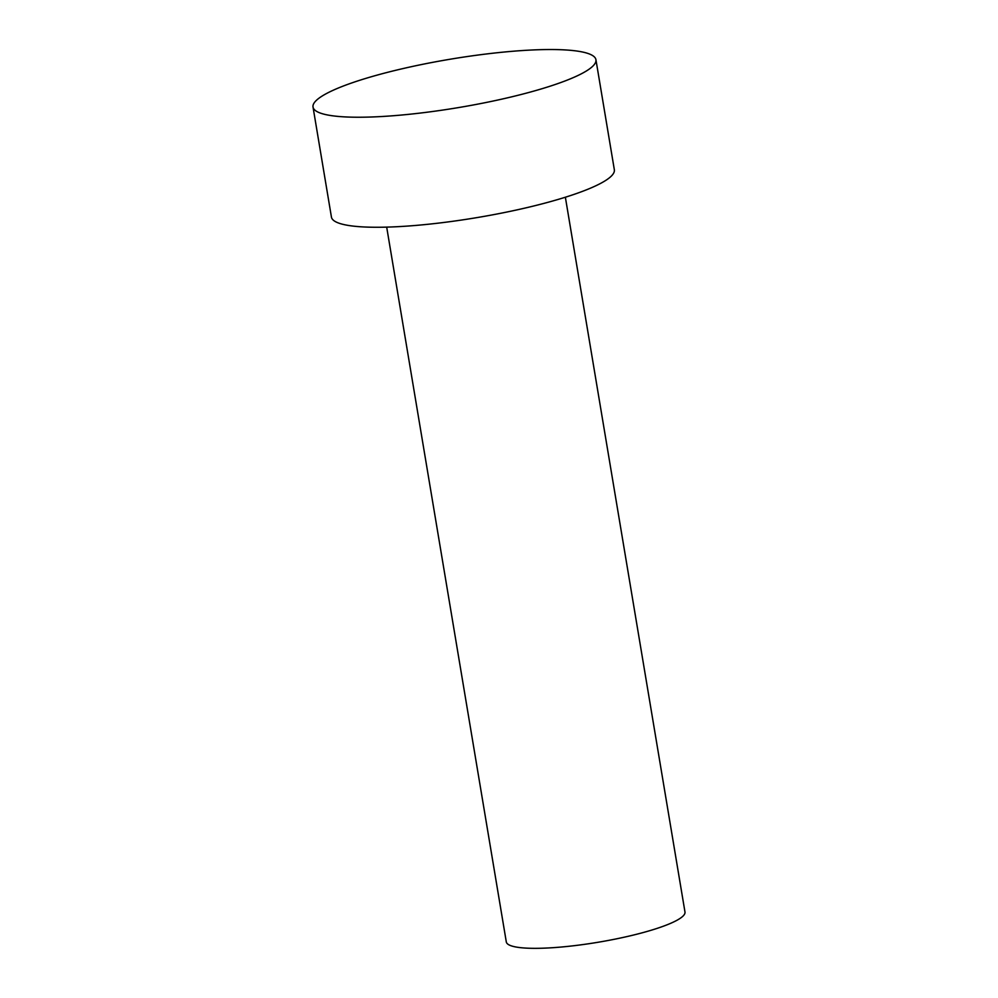 <?xml version="1.0" encoding="UTF-8"?>
<svg xmlns="http://www.w3.org/2000/svg" width="998" height="998" viewBox="0 0 998 998"><rect width="100%" height="100%" fill="white"/><g stroke="black" fill="none" stroke-linecap="round" stroke-linejoin="round"><path stroke-width="1.5" d="M565.367 197.23L684.977 911.997A90.581 15.494 170.5 0 1 673.226 922.164A90.581 15.494 170.5 0 1 573.912 945.717A90.581 15.494 170.5 0 1 506.298 941.9L386.688 227.12M595.931 59.705L614.344 169.735A143.425 24.538 170.5 0 1 595.719 185.828A143.425 24.538 170.5 0 1 438.496 223.115A143.425 24.538 170.5 0 1 331.436 217.09L313.023 107.048A143.425 24.538 170.5 0 1 331.635 90.968A143.425 24.538 170.5 0 1 488.87 53.68A143.425 24.538 170.5 0 1 595.931 59.705A143.425 24.538 170.5 0 1 577.306 75.798A143.425 24.538 170.5 0 1 420.083 113.086A143.425 24.538 170.5 0 1 313.023 107.048"/></g></svg>
